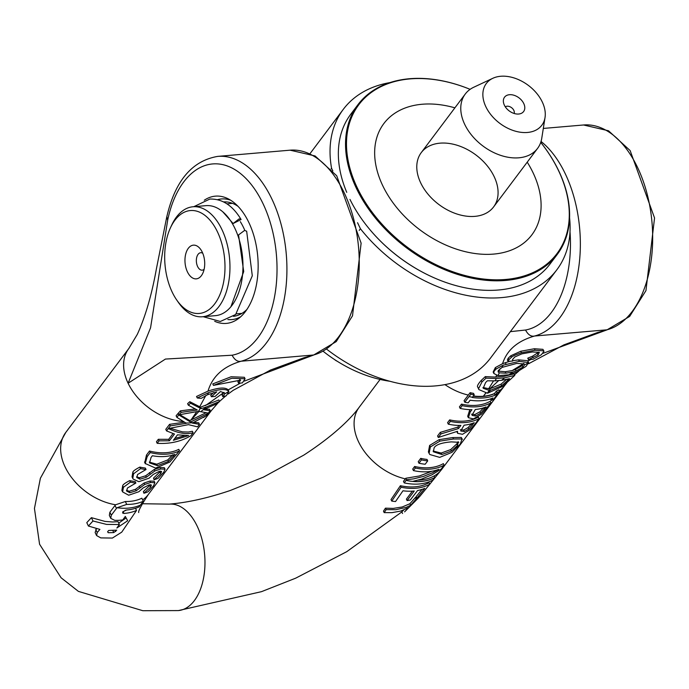 <?xml version="1.0" encoding="UTF-8"?>
<svg xmlns="http://www.w3.org/2000/svg" width="689" height="689" viewBox="0 0 689 689"><rect width="100%" height="100%" fill="white"/><g stroke="black" fill="none" stroke-linecap="round" stroke-linejoin="round"><path stroke-width="1.03" d="M204.116 269.313A8.759 5.073 85.1 0 1 202.213 270.166A8.759 5.073 85.1 0 1 196.821 264.335A8.759 5.073 85.1 0 1 198.079 254.353A8.759 5.073 85.1 0 1 200.714 252.717A8.759 5.073 85.1 0 1 202.738 253.233M188.304 248.324A16.915 9.81 -94.9 0 0 188.175 273.3A16.915 9.81 -94.9 0 0 202.807 273.257A16.915 9.81 -94.9 0 0 200.775 249.573A16.915 9.81 -94.9 0 0 188.304 248.324M174.903 220.222A51.641 29.946 85.1 0 1 216.062 229.11A51.641 29.946 85.1 0 1 217.646 299.327A51.641 29.946 85.1 0 1 176.703 299.973A51.641 29.946 85.1 0 1 170.502 227.689A51.641 29.946 85.1 0 1 174.903 220.222M244.836 230.419A55.198 32.004 -94.9 0 0 240.323 221.669M176.703 299.973L178.348 302.35A55.198 32.004 -94.9 0 0 202.445 316.759A55.198 32.004 -94.9 0 0 229.618 259.021A55.198 32.004 -94.9 0 0 193.006 206.76A55.198 32.004 -94.9 0 0 176.418 217.095A55.198 32.004 -94.9 0 0 171.716 225.07L170.502 227.689M193.006 206.76L206.011 205.649A55.198 32.004 85.1 0 1 242.623 257.91A55.198 32.004 85.1 0 1 215.459 315.648L202.445 316.759M357.548 222.702L360.433 228.748A133.554 91.31 36.9 0 0 556.85 269.778L490.508 358.082A133.554 91.31 -143.1 0 1 326.844 349.323M389.819 82.62A133.554 91.31 36.9 0 0 343.294 109.344A133.554 91.31 36.9 0 0 331.564 168.237L332.847 170.915M556.85 269.778A133.554 91.31 36.9 0 0 569.562 217.646M331.064 168.908L331.564 168.237M360.433 228.748L359.193 230.393M122.806 511.815L126.5 509.989A55.232 37.766 36.9 0 0 139.049 506.94A546.506 316.88 85.1 0 1 140.41 505.089L143.312 501.23A55.198 37.74 -143.1 0 1 126.707 504.408L117.035 507.733A7.588 4.315 166.6 0 0 116.441 508.413L111.308 515.226L110.748 518.352L114.744 520.35A55.99 38.283 36.9 0 0 122.78 519.911L125.312 516.44L127.672 520.746L116.863 528.007L119.395 524.544L106.562 524.407L92.989 520.996L88.407 526.034L99.905 529.402L97.201 532.528L96.589 535.551L100.766 537.894L112.376 538.066L121.738 532.149L136.525 510.428A55.378 37.869 -143.1 0 1 123.951 513.434L122.633 513.038L122.806 511.824M140.41 505.089A55.198 37.731 -143.1 0 1 128.378 508.103A55.198 37.74 -143.1 0 1 117.035 507.733M112.772 530.47L113.78 532.58L108.251 532.726L107.605 531.787A683.419 396.278 -94.9 0 0 108.647 530.461L116.725 530.142L113.78 532.571M107.725 531.632L108.251 532.726L107.605 531.787M96.589 535.551L95.134 532.502L96.486 528.635M92.989 520.996L91.404 517.663L86.788 522.632L88.407 526.034M91.404 517.663L105.081 521.427L112.634 521.995L118.026 521.659L119.395 524.544M118.732 523.14L126.087 517.947M110.748 518.352L109.336 515.389L109.887 512.246L115.02 505.442A7.562 4.358 -12.5 0 1 115.614 504.761L125.329 501.514A51.641 35.311 36.9 0 0 141.874 498.207L143.312 501.23M135.509 508.293L136.525 510.428M125.114 510.291A51.813 35.423 36.9 0 0 127.405 509.92M194.031 422.357L198.742 422.805L199.465 424.321L192.291 423.08L205.89 415.906L207.983 413.4L191.749 421.427A104.487 62.105 170.7 0 0 190.638 422.874A104.47 26.38 141.1 0 0 191.697 421.453A69.735 61.011 -178.7 0 1 190.302 421.926L178.847 414.967A190.336 110.369 -94.9 0 0 176.849 417.336L186.34 423.304L170.286 425.897L166.531 430.901L174.472 434.036L169.399 440.788L159.056 440.848L157.195 443.328C169.899 444.078 181.147 441.528 190.939 435.672L193.109 432.778C186.349 434.63 178.098 433.226 168.357 428.567L188.467 424.639L197.554 426.861L199.465 424.321M170.588 428.412L182.482 431.882L188.45 432.037L192.386 431.262L193.109 432.778M157.195 443.328L156.455 441.778L158.315 439.298L168.702 439.324L173.025 433.562M166.531 430.901L165.791 429.35L169.546 424.346L184.308 422.211M132.77 478.399L132.047 476.874L132.839 472.223C132.986 471.164 135.328 469.45 139.85 467.09A51.641 35.311 36.9 0 0 145.327 468.046L146.034 469.519A53.423 36.526 -143.1 0 1 140.573 468.615L133.58 473.782L132.77 478.399L133.192 479.113L138.851 481.697L149.065 478.192L153.294 474.411L159.34 471.328L161.614 471.509L160.718 473.713L154.069 479.725A53.423 36.526 36.9 0 0 158.16 478.287L163.706 472.284L165.024 469.166L160.795 468.976L154.887 470.931L146.361 477.236L140.022 479.199L136.801 477.555L137.593 474.497L146.034 469.519M136.629 476.762L139.324 477.735L145.672 475.789L154.198 469.493L160.106 467.521L164.318 467.685M154.069 479.725L153.518 478.08L160.718 471.121M144.785 462.595L146.464 455.076L149.513 451.019A51.641 35.311 36.9 0 0 178.804 449.34L179.528 450.864A53.423 36.526 -143.1 0 1 150.245 452.57L147.196 456.626L145.215 463.49L155.593 468.098L169.787 462.069L179.528 450.864M143.915 493.246A53.423 36.526 36.9 0 0 148.006 491.8L153.544 485.805L154.87 482.688L150.641 482.498L144.724 484.453L136.207 490.757L129.868 492.721L126.647 491.076L127.439 488.019L135.871 483.041A53.423 36.526 -143.1 0 1 130.419 482.136L123.426 487.304L122.616 491.92L128.697 495.219L138.902 491.713L143.131 487.933L149.177 484.849L151.451 485.03L150.555 487.235L143.915 493.246L143.355 491.601L150.564 484.643M122.616 491.92L121.884 490.396L122.685 485.745C122.831 484.686 125.165 482.972 129.696 480.612A51.641 35.311 36.9 0 0 135.165 481.568L135.871 483.041M126.475 490.284L129.17 491.257L135.518 489.311L144.044 483.015L149.944 481.043L154.164 481.206M173.37 440.305L177.469 434.854L188.674 435.569L173.37 440.305M174.722 438.505L184.135 435.792M179.932 414.761L189.621 420.488L190.302 421.926M176.849 417.336L176.117 415.786A189.225 109.723 85.1 0 1 178.107 413.426L178.46 413.693M178.107 413.426L178.847 414.967M189.621 420.488A67.315 58.892 1.3 0 0 191.008 420.006L205.563 412.987M169.546 424.346L170.286 425.897M168.702 439.324L169.399 440.788M158.315 439.298L159.056 440.848M143.355 491.601L144.053 493.066M144.044 483.015L144.724 484.453M139.273 486.089L139.962 487.528M135.518 489.311L136.207 490.757M129.696 480.612L130.419 482.136M239.901 379.501L237.903 381.749L238.609 383.222L242.364 382.903L245.077 378.769L231.797 378.27L213.461 385.384L240.599 380.13L238.609 383.222M245.077 378.761L244.362 377.279L231.091 376.771L212.755 383.902L213.461 385.384M200.344 408.284L190.526 403.203L188.347 405.184L197.287 409.998L181.138 412.401L178.994 414.804L198.492 411.35L200.344 408.284L201.248 408.629L206.192 407.027L200.843 411.695L208.267 413.073L210.291 410.782L203.186 409.671L217.302 403.59L219.576 401.463L206.192 407.027M198.492 411.35L200.843 411.695M188.347 405.184L187.615 403.651L189.794 401.678L200.559 407.182L218.861 399.956L219.576 401.463M205.15 408.999L209.568 409.266L210.291 410.782M200.559 407.182L201.248 408.629M189.794 401.678L190.526 403.203M181.138 412.401L180.406 410.859L178.253 413.254L178.994 414.804M180.406 410.859L195.013 408.965M149.298 462.112L156.791 464.214L167.78 459.916L168.486 461.389L157.48 465.652L149.582 462.922L151.012 457.53L152.355 455.748A53.423 36.526 36.9 0 0 174.885 454.413L168.486 461.389M167.78 459.916L172.836 454.723M144.492 461.974L145.215 463.49M149.513 451.019L150.245 452.57M201.334 398.32L207.561 394.711L208.603 392.618L197.261 397.975A43.683 29.868 36.9 0 0 201.334 398.32M224.666 393.936L222.797 396.623L226.311 395.787L228.894 391.386L224.666 393.936L224.536 393.014L220.497 391.559A354.353 205.468 85.1 0 0 215.175 396.416L211.42 396.735A354.353 205.468 -94.9 0 1 216.742 391.886L207.561 394.711M197.261 397.975L196.546 396.468L208.009 391.111C218.714 387.519 225.432 387.106 228.18 389.888L228.894 391.386C226.164 388.562 219.403 388.975 208.603 392.618M213.668 392.541A356.135 206.502 85.1 0 0 210.722 395.279L211.42 396.735M223.985 392.368L222.099 395.15L222.797 396.623M139.85 467.09L140.573 468.615M145.672 475.789L146.361 477.236M149.427 472.568L150.116 474.006M154.198 469.493L154.887 470.931M153.518 478.08L154.215 479.544M191.008 420.006L196.52 411.979M199.672 406.846L205.787 395.546M208.009 391.111C212.47 376.28 223.52 366.307 241.167 361.217L241.064 361.234C237.619 361.949 234.63 359.942 232.107 355.214L165.438 359.064L128.102 383.248L150.555 327.835L167.685 220.144L166.816 216.716C175.109 180.871 192.102 160.744 217.776 156.386A103.281 59.883 -94.9 0 1 285.789 249.272A103.281 59.883 -94.9 0 1 241.064 361.234M223.977 392.437L205.46 405.588M313.71 355.007L244.337 381.103M240.504 383.058L228.18 389.888M470.863 394.211A187.572 108.759 -94.9 0 0 469.028 396.588L464.791 402.221A53.423 36.526 36.9 0 0 468.167 402.85L470.156 400.206A53.423 36.526 36.9 0 0 493.023 397.949L491.042 400.593A53.423 36.526 36.9 0 0 493.531 399.379L497.768 393.746A182.154 105.615 85.1 0 1 499.594 391.369A53.329 36.457 -143.1 0 1 497.105 392.584A199.069 115.425 -94.9 0 0 495.27 394.961L495.098 395.193A53.423 36.526 -143.1 0 1 472.232 397.45L472.404 397.217A205.951 119.421 85.1 0 1 474.23 394.84A53.329 36.457 -143.1 0 1 470.863 394.211L470.131 392.687A51.546 35.242 36.9 0 0 473.515 393.35L474.23 394.84M444.956 384.634A51.641 35.311 36.9 0 0 468.305 395.064L464.067 400.697L464.791 402.221M468.305 395.064A186.633 108.216 85.1 0 1 470.131 392.687M491.042 400.593L490.439 398.94M473.171 396.201A51.641 35.311 36.9 0 0 494.383 393.686L494.556 393.462A198.139 114.891 85.1 0 1 496.39 391.085A51.546 35.242 36.9 0 0 498.862 389.828L499.594 391.369M494.383 393.686L495.098 395.193M496.39 391.085L497.105 392.584M404.589 511.867L418.964 497.389A54.827 37.49 -143.1 0 1 416.165 498.974L410.61 505.295L406.14 507.397L395.805 509.714L386.15 509.636L384.186 512.633L391.929 512.65L400.774 511.049L408.37 507.707L404.598 511.858M384.186 512.633L383.489 511.16L385.444 508.163L393.247 508.404L402.195 506.992L409.869 503.745L415.433 497.449L416.165 498.974M409.869 503.745L410.61 505.295M385.444 508.163L386.15 509.636M415.433 497.449A52.984 36.224 36.9 0 0 416.32 496.976M403.78 509.998L401.799 511.875L402.565 513.494M512.521 360.192L512.857 360.898L512.521 359.572L514.752 357.005L521.823 353.879L532.364 351.958L539.366 352.337L538.092 355.007L528.661 359.529L527.963 358.056A356.135 206.502 85.1 0 0 527.765 358.211L528.472 359.684L533.105 359.279L541.356 354.732L544 351.261L543.638 350.839L535.086 350.245L521.461 352.751C515.656 354.74 512.323 356.247 511.462 357.272L508.93 359.667L508.086 361.432L512.676 361.036A354.353 205.468 85.1 0 1 512.857 360.898L512.642 360.536M508.086 361.432L507.38 359.959L508.224 358.185L510.747 355.791L520.746 351.252L534.363 348.737L542.923 349.34L544 351.261M508.224 358.185L508.93 359.667M527.963 358.056L532.476 356.23L538.85 352.113M434.811 477.537L434.871 477.46A53.423 36.526 -143.1 0 1 412.909 481.353L421.651 479.079L431.943 474.807L441.158 469.088L444.112 465.17A53.423 36.526 -143.1 0 1 415.372 468.012L413.434 470.587A53.423 36.526 36.9 0 0 438.79 469.33L432.494 472.792L423.442 476.409L413.882 478.812L406.527 479.777L406.079 480.379A53.423 36.526 36.9 0 0 421.117 481.482A53.423 36.526 36.9 0 0 434.811 477.537A541.442 313.943 -94.9 0 1 432.95 480.052C424.975 484.272 415.398 485.228 404.219 482.911A482.756 279.923 -94.9 0 1 406.079 480.379M418.292 480.087A51.641 35.311 36.9 0 0 434.139 475.918L434.871 477.46M142.287 503.745L169.115 504.124A53.423 30.979 85.1 0 1 169.27 504.115C187.417 502.643 207.768 498.095 230.315 490.473L263.387 477.141L303.78 455.128C337.334 433.329 353.095 415.682 359.27 407.156A51.641 35.311 36.9 0 0 359.21 407.242A51.641 35.311 36.9 0 0 358.573 441.856A51.641 35.311 36.9 0 0 405.347 478.864A464.782 269.502 85.1 0 0 403.487 481.387L404.219 482.911M405.347 478.864L405.804 478.252L406.527 479.777M405.804 478.252L419.334 475.978L432.029 471.224M415.372 468.012L414.649 466.487L412.711 469.063L413.434 470.587M414.649 466.487A51.641 35.311 36.9 0 0 443.371 463.628L444.112 465.17M475.1 423.916L479.122 418.559A53.423 36.526 -143.1 0 1 450.382 421.401L448.315 424.166A53.423 36.526 36.9 0 0 460.881 425.406L458.495 428.567L441.003 433.898L438.307 437.481L457.522 431.28L457.642 433.329L462.5 434.303L469.855 429.858L475.1 423.916M448.315 424.166L447.583 422.641L449.659 419.877A51.641 35.311 36.9 0 0 478.39 417.017L479.122 418.559M449.659 419.877L450.382 421.401M438.307 437.481L437.575 435.956L440.271 432.373L457.806 427.128L459.089 425.414M457.806 427.128L458.495 428.567M460.261 429.747L463.68 430.039L468.124 427.576L468.83 429.066L464.377 431.495L460.846 431.03M468.124 427.576L471.689 423.614M460.786 430.849L464.119 425.191A53.423 36.526 36.9 0 0 474.23 422.676L468.83 429.066M440.271 432.373L441.003 433.898M457.642 433.329L456.833 431.581M470.208 411.996L468.391 417.715L473.429 418.886L481.447 414.227L490.964 402.798A53.423 36.526 -143.1 0 1 462.224 405.64L460.149 408.405A53.423 36.526 36.9 0 0 471.965 409.654L470.208 411.996L469.519 410.549L470.199 409.645M472.051 415.157L475.307 409.49A53.423 36.526 36.9 0 0 486.072 406.915L480.603 413.297L475.488 416.035L472.137 415.398M471.586 414.175L474.79 414.58L479.897 411.807L483.635 407.707M460.149 408.405L459.425 406.88L461.501 404.116A51.641 35.311 36.9 0 0 490.232 401.256L490.964 402.798M461.501 404.116L462.224 405.64M468.391 417.715L467.702 416.277L469.519 410.549M433.105 451.011L441.175 453.052L450.701 449.581L456.773 443.931L458.073 441.735M458.323 441.847L457.496 445.43L451.407 451.054L441.864 454.499L433.347 451.769L434.156 447.738C436.025 444.638 441.752 442.683 451.338 441.882L458.805 442.304M429.815 454.525L439.703 457.375L451.967 452.337L460.295 444.009L462.018 438.953L453.5 439.005L439.883 441.124L430.349 446.972L429.118 453.422L429.815 454.525M429.118 453.422L428.403 451.924L429.617 445.439L439.177 439.634L452.811 437.567L461.303 437.455L462.379 439.358L461.303 437.455M499.31 372.87L498.138 371.931L498.259 370.579L502.048 367.401L503.142 365.196L496.063 369.071L493.987 371.345L493.858 373.49L497.906 375.6L499.31 372.87L505.941 373.18L513.012 372L508.878 374.816L516.595 372.163L526.103 366.307L528.635 362.603L519.325 361.346L503.142 365.196M502.048 367.401L516.776 363.413L524.028 363.921L524.63 364.851L522.977 367.048L516.087 371.001L513.012 372M512.745 360.666L518.628 359.873L527.567 360.709L528.687 362.698L524.63 364.851L524.028 363.921M497.906 375.6L508.878 374.816M498.052 371.13L505.252 371.724L512.228 370.57L515.389 369.537L522.271 365.575L523.924 363.344L512.228 370.57M527.567 360.709L528.274 362.173M493.858 373.49L493.152 372.008L495.348 367.582L502.565 363.671L509.877 361.277M427.697 460.889A53.423 36.526 -143.1 0 1 421.47 459.89L418.964 463.232A53.423 36.526 36.9 0 0 425.199 464.231L427.697 460.889L426.999 459.425A51.641 35.311 36.9 0 1 420.738 458.366L421.47 459.89M418.964 463.232L418.24 461.699L420.738 458.366M489.199 390.422L483.204 388.277L485.59 382.55A315.467 182.921 85.1 0 1 487.347 380.802L495.055 380.853L496.338 378.537L486.003 378.14L481.947 381.947L478.545 388.708L478.846 389.569L487.338 393.161L489.199 390.422L490.361 390.344L487.786 393.135L502.677 386.365L510.747 379.105L514.778 375.376L504.736 377.822L501.523 380.302L509.498 378.683A300.275 174.11 -94.9 0 0 507.741 380.414L501.704 385.668L490.361 390.344M504.736 377.822L496.338 378.537M495.055 380.853L501.523 380.302M487.338 393.161L487.786 393.135M482.963 387.485L489.621 388.906L500.998 384.186L501.704 385.668M500.998 384.186L506.398 379.553M478.846 389.569L477.83 387.209C476.797 386.417 477.925 384.161 481.223 380.431L485.28 376.625L495.684 377.09L504.004 376.375L514.054 373.851L514.778 375.376M485.28 376.625L486.003 378.14M477.83 387.209L478.545 388.708M395.529 501.54L402.97 490.783A53.949 36.887 36.9 0 0 414.244 491.007L407.087 500.576A55.172 37.723 36.9 0 0 410.351 499.964L417.577 490.525A53.837 36.81 36.9 0 0 424.777 488.346L416.871 498.13A54.724 37.413 36.9 0 0 419.687 496.562L429.764 484.221C421.832 488.484 412.289 489.491 401.11 487.244L391.748 501.075A55.749 38.119 36.9 0 0 395.529 501.54M401.11 487.244L400.387 485.719L391.033 499.577L391.748 501.075M407.087 500.576L406.398 499.129L412.375 491.162M400.387 485.719C411.617 488.088 421.168 487.071 429.032 482.679L429.764 484.221M422.073 489.371L416.147 496.614L416.871 498.13M488.518 388.975L493.505 380.957M498.672 371.44L500.05 368.71M498.733 380.535L489.672 388.897M528.678 363.697L563.912 344.862L597.475 332.546L607.147 329.816L543.13 353.285M530.9 359.469L527.912 361.096M485.814 393.178L483.377 396.244L485.633 393.169M495.684 377.09L496.623 375.367M230.669 200.232A60.546 35.105 -94.9 0 0 217.586 199.672M227.878 319.558A60.546 35.105 -94.9 0 0 240.676 316.776M214.701 321.298A63.862 37.034 -94.9 0 0 238.248 318.749A63.862 37.034 -94.9 0 0 245.499 311.454A63.862 37.034 -94.9 0 0 256.851 249.117A63.862 37.034 -94.9 0 0 227.947 198.699A63.862 37.034 -94.9 0 0 204.306 200.206M246.895 309.49A57.428 33.296 85.1 0 1 233.433 316.329M223.606 201.903A57.428 33.296 85.1 0 1 238.041 206.355M199.242 411.1L191.06 419.989M169.27 504.115A53.423 30.979 85.1 0 1 197.192 526.172A53.423 30.979 85.1 0 1 203.1 580.327A53.423 30.979 85.1 0 1 178.494 610.557A53.423 30.979 85.1 0 1 178.132 610.583L142.804 610.712L78.408 591.377L61.071 577.752L39.574 544.241L34.45 508.465L40.384 478.252L65.834 432.356M502.565 363.671C506.889 350.098 517.56 340.883 534.595 336.025L534.5 336.043C531.047 336.757 528.058 334.751 525.535 330.022L510.368 331.65M239.066 218.904L241.09 219.515L233.123 223.537L239.066 218.904M203.212 316.699L220.325 321.479L235.647 314.52L252.295 275.798L246.653 231.185L244.569 230.436L238.549 234.915M336.568 360.847L336.516 360.924A354.318 257.522 29.4 0 1 335.052 359.968L335.026 359.856M389.871 381.267A106.838 73.051 -143.1 0 1 323.287 351.39M509.464 94.712A11.928 8.156 -143.1 0 1 523.562 103.143A11.928 8.156 -143.1 0 1 519.446 113.926A11.928 8.156 -143.1 0 1 503.401 101.869A11.928 8.156 -143.1 0 1 509.464 94.712M514.123 113.461A5.607 3.833 36.9 0 0 512.53 108.526A5.607 3.833 36.9 0 0 507.113 106.218A5.607 3.833 36.9 0 0 505.33 106.847M485.883 106.786A34.726 23.745 -143.1 0 1 492.833 78.288A34.726 23.745 -143.1 0 1 528.334 85.384A34.726 23.745 -143.1 0 1 545.033 117.5A34.726 23.745 -143.1 0 1 519.006 132.012A34.726 23.745 -143.1 0 1 485.883 106.786M492.833 78.288L473.756 87.236A45.233 30.927 36.9 0 0 465.256 94.04A45.233 30.927 36.9 0 0 464.705 124.356A45.233 30.927 36.9 0 0 500.8 155.413A45.233 30.927 36.9 0 0 537.584 148.376A45.233 30.927 36.9 0 0 541.752 138.317L545.033 117.5M498.052 193.945A45.233 30.927 36.9 0 0 467.745 149.746A45.233 30.927 36.9 0 0 421.272 152.596A45.233 30.927 36.9 0 0 455.868 213.65A45.233 30.927 36.9 0 0 493.591 206.933A45.233 30.927 36.9 0 0 498.052 193.945M367.676 226.922A123.934 84.738 36.9 0 0 367.754 227.017A123.934 84.738 36.9 0 0 437.015 279.054A123.934 84.738 36.9 0 0 437.136 279.105M346.739 192.334A124.649 85.221 -143.1 0 1 338.428 150.056A124.649 85.221 -143.1 0 1 350.727 114.279L357.91 104.719A124.649 85.221 36.9 0 0 345.611 140.496A124.649 85.221 36.9 0 0 429.144 262.302A124.649 85.221 36.9 0 0 557.229 254.456A124.649 85.221 36.9 0 0 540.744 142.39A123.934 84.738 -143.1 0 1 495.736 279.82A123.934 84.738 -143.1 0 1 346.567 140.306A123.934 84.738 -143.1 0 1 470.122 89.346A124.649 85.221 36.9 0 0 357.91 104.719M557.229 254.456L550.046 264.008A124.649 85.221 -143.1 0 1 437.257 279.157A124.649 85.221 -143.1 0 1 367.59 226.819A124.649 85.221 -143.1 0 1 349.969 199.414M527.223 162.165A92.593 63.31 -143.1 0 1 530.444 236.628A92.593 63.31 -143.1 0 1 454.671 248.54A92.593 63.31 -143.1 0 1 374.652 152.734A92.593 63.31 -143.1 0 1 454.895 107.837M115.132 530.315L115.718 531.529M95.745 529.471L97.201 532.528M125.329 501.514L126.707 504.408M115.02 505.442L116.441 508.413M109.887 512.246L111.308 515.226M123.047 511.539L123.951 513.434M183.041 421.47A51.641 35.311 -143.1 0 1 128.102 383.248A51.641 35.311 -143.1 0 1 128.731 348.634A51.641 35.311 -143.1 0 1 129.162 348.074M115.614 504.761A51.641 35.311 -143.1 0 1 69.856 475.152A51.641 35.311 -143.1 0 1 65.782 432.434A51.641 35.311 -143.1 0 1 65.955 432.201M138.713 512.538C137.972 511.445 141.202 505.407 148.393 494.409A51.641 35.311 -143.1 0 1 148.35 494.461A51.641 35.311 -143.1 0 1 142.683 499.904M211.712 410.101A51.641 35.311 -143.1 0 1 211.308 410.661L148.35 494.461M211.299 410.67A51.641 35.311 -143.1 0 1 203.376 417.517M193.712 422.486A53.423 36.526 -143.1 0 1 190.638 422.874A53.423 36.526 -143.1 0 1 185.797 423.02M149.944 481.043L150.641 482.498M149.849 485.745L150.555 487.235M129.17 491.257L129.868 492.721M122.685 485.745L123.426 487.304M156.791 464.214L157.48 465.652M172.991 455.041L173.542 456.204M146.464 455.076L147.196 456.626M132.839 472.223L133.58 473.782M139.324 477.735L140.022 479.199M160.003 472.223L160.718 473.713M160.106 467.521L160.795 468.976M313.435 355.007L241.167 361.217M469.028 396.588A53.423 36.526 36.9 0 0 472.404 397.217M495.27 394.961A53.423 36.526 36.9 0 0 497.768 393.746M534.363 348.737L535.086 350.245M520.746 351.252L521.461 352.751M510.747 355.791L511.462 357.272M542.923 349.34L543.638 350.839M532.476 356.23L533.183 357.712M537.377 353.517L538.092 355.007M463.68 430.039L464.377 431.495M471.457 423.924L472.172 425.423M474.79 414.58L475.488 416.035M483.687 407.802L484.35 409.206M479.897 411.807L480.603 413.297M441.175 453.052L441.864 454.499M450.701 449.581L451.407 451.054M456.773 443.931L457.496 445.43M429.617 445.439L430.349 446.972M439.177 439.634L439.883 441.124M452.811 437.567L453.5 439.005M505.252 371.724L505.941 373.18M515.389 369.537L516.087 371.001M522.271 365.575L522.977 367.048M518.628 359.873L519.325 361.346M495.348 367.582L496.063 369.071M505.304 362.612L506.002 364.076M489.621 388.906L490.31 390.344M507.233 379.346L507.741 380.414M481.223 380.431L481.947 381.947M499.301 390.758A51.641 35.311 36.9 0 0 504.736 385.478L506.915 382.748M473.352 395.968A51.641 35.311 36.9 0 0 483.377 396.244A51.641 35.311 36.9 0 0 494.556 393.462M434.156 475.961A51.641 35.311 36.9 0 0 441.787 469.278L504.736 385.478M167.685 220.144A96.193 55.775 85.1 0 1 263.017 203.651A96.193 55.775 85.1 0 1 232.107 355.214M228.171 394.005L233.244 390.284L270.562 370.019L304.056 357.729L313.667 355.016L336.223 341.606L352.518 315.812L361.122 243.157L336.714 175.773L315.088 155.955L290.103 150.176A103.281 59.883 85.1 0 1 358.116 243.062A103.281 59.883 85.1 0 1 313.4 355.024M570.01 231.737A96.193 55.775 85.1 0 1 525.535 330.022M534.5 336.043A103.281 59.883 -94.9 0 0 580.259 249.9A103.281 59.883 -94.9 0 0 541.037 141.452M534.595 336.025L606.871 329.824M607.104 329.824L629.651 316.423L645.946 290.629L654.55 217.965L630.142 150.581L608.516 130.772L583.531 124.985A103.281 59.883 85.1 0 1 651.544 217.879A103.281 59.883 85.1 0 1 606.828 329.833M236.37 313.848L241.968 313.366M226.931 203.849L232.52 203.367M343.294 109.344L310.11 153.518M128.731 348.634L65.782 432.434M154.87 482.688L154.155 481.189M145.345 463.8L144.63 462.285M165.024 469.166L164.309 467.667M514.502 374.79L518.851 371.001M359.21 407.242L380.095 379.441M290.103 150.176L217.776 156.386M128.748 348.634L137.309 334.372C145.388 316.707 151.744 294.866 156.403 268.831L166.807 216.716M211.29 410.661L217.922 403.005M219.55 401.403L225.708 395.96M583.531 124.985L543.311 128.438M178.494 610.557L261.476 591.67L295.684 578.174L346.739 551.682L401.825 511.927M441.985 469.02L429.678 484.341M241.09 219.515C232.684 205.494 222.254 198.673 209.818 199.061L193.773 206.7M233.123 223.537L222.771 211.799M230.918 306.726L243.717 271.578L238.54 234.915M465.256 94.04L421.272 152.596M537.584 148.376L493.591 206.933"/></g></svg>
